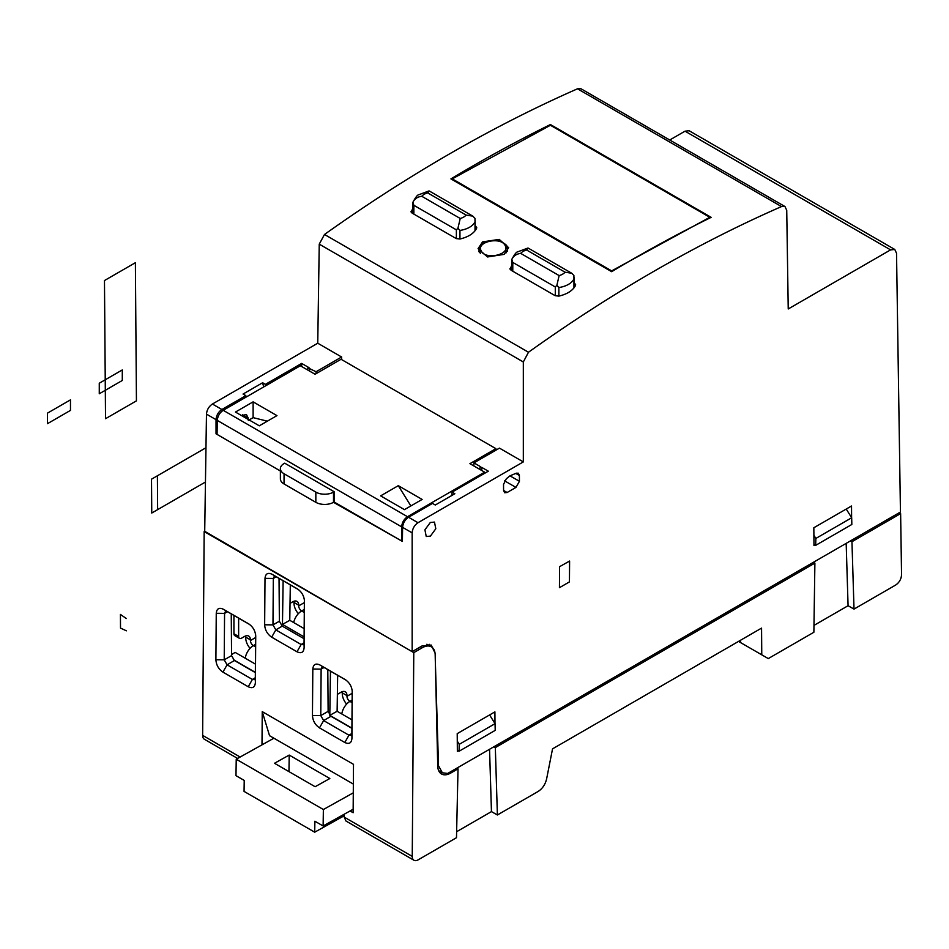 <?xml version="1.0" encoding="UTF-8"?>
<svg xmlns="http://www.w3.org/2000/svg" width="949" height="949" viewBox="0 0 949 949"><rect width="100%" height="100%" fill="white"/><g stroke="black" fill="none" stroke-linecap="round" stroke-linejoin="round"><path stroke-width="1.42" d="M255.566 644.371L253.359 645.64A4.164 2.408 -120 0 1 250.417 640.539L250.417 639.863A8.327 4.804 -60 0 0 248.697 636.055A8.327 4.804 -60 0 0 244.534 636.459L241.58 638.167A4.164 2.408 -60 0 1 239.504 638.369A4.164 2.408 -60 0 1 238.638 636.459L238.638 618.143M250.073 648.333A10.83 6.252 -120 0 1 245.708 637.823L245.708 637.147A8.327 4.804 120 0 0 245.613 635.96M238.638 636.459L233.928 633.742A4.164 2.408 120 0 0 234.794 635.652L239.504 638.369M233.928 633.742L233.928 615.426M255.542 646.898L253.359 645.64A11.661 6.726 120 0 0 245.245 658.226M352.126 700.125L349.92 701.394A4.164 2.408 -120 0 1 346.978 696.293L346.978 695.617A8.327 4.804 -60 0 0 345.258 691.797A8.327 4.804 -60 0 0 341.094 692.212L338.152 693.909A4.164 2.408 -60 0 1 337.369 694.241M346.634 704.075A10.83 6.252 -120 0 1 342.269 693.577L342.269 692.889A8.327 4.804 120 0 0 342.174 691.702M352.103 702.651L349.92 701.394A11.661 6.726 120 0 0 341.806 713.968M290.038 603.386L292.814 601.785A8.327 4.804 -60 0 1 296.978 601.381A8.327 4.804 -60 0 1 298.698 605.189L298.698 605.865A4.164 2.408 -120 0 0 301.64 610.966A11.661 6.726 120 0 0 293.692 622.568M298.354 613.659A10.83 6.252 -120 0 1 293.988 603.149L293.988 602.473A8.327 4.804 120 0 0 293.893 601.286M233.347 659.662L255.352 672.366M329.908 715.416L351.913 728.12M330.466 671.157L329.801 715.297M304.107 636.886L282.47 624.395L289.777 620.302L304.166 628.618M283.122 580.729L282.47 624.395M329.801 715.344L337.12 711.264L351.972 719.852M337.654 675.308L337.12 711.264M290.311 584.881L289.777 620.302M255.411 664.098L235.115 652.378L231.556 654.656M231.248 613.873L231.568 655.64L224.213 659.816L224.569 613.374L225.435 611.5L227.475 611.702L223.395 609.258L248.84 623.944M255.352 672.604L234.415 660.528L231.568 655.64M279.042 578.38L279.374 621.239L272.968 624.869L273.324 578.439L274.19 576.553L276.23 576.755L272.149 574.311L297.595 589.009M304.095 638.748L282.233 626.126L279.374 621.239M327.808 669.626L328.129 711.382L320.774 715.558L321.13 669.128L321.996 667.242L324.036 667.444L319.955 665L345.4 679.698M351.913 728.358L330.976 716.27L328.129 711.382M261.995 744.858L262.244 711.643L269.54 735.689L353.36 784.088M350.074 810.956L353.135 812.735L353.502 764.336L262.244 711.643M846.176 543.374L848.074 605.723L813.969 625.403M440.182 771.537L439.138 771.584M489.554 749.271L491.452 811.609L456.623 831.727M204.711 531.298L413.776 652.627L422.222 647.752A18.316 10.581 -60 0 1 431.38 646.838A18.316 10.581 -60 0 1 435.176 654.834L437.726 765.985A18.316 10.581 120 0 0 441.51 773.981A18.316 10.581 120 0 0 450.668 773.079L458.023 768.832L456.849 768.144M255.637 634.691L255.317 677.764L254.462 679.65L252.398 679.448L227.084 664.834L224.213 659.816L215.898 659.733L216.253 613.291C216.74 608.617 219.124 607.265 223.395 609.258M249.706 624.537L227.475 611.702M304.38 599.744L304.06 642.817L303.205 644.691L301.153 644.501L275.827 629.887L272.968 624.869L264.652 624.786L265.008 578.356C265.495 573.671 267.879 572.33 272.149 574.311M298.461 589.59L276.23 576.755M352.198 690.445L351.877 733.518L351.023 735.392L348.959 735.202L323.645 720.588L320.774 715.558L312.458 715.475L312.814 669.045C313.3 664.359 315.685 663.019 319.955 665M346.266 680.279L324.036 667.444M344.262 814.195L344.238 817.136L345.946 820.992M413.776 652.627L412.246 856.389A8.327 4.804 -60 0 0 413.966 860.269A8.327 4.804 -60 0 0 418.129 859.853L456.493 837.706L458.023 768.832M204.165 531.606L202.635 735.38L240.133 757.029M345.519 679.769L345.27 679.626C349.54 682.556 351.877 686.625 352.293 691.845L351.949 738.275C351.521 743.091 349.137 744.49 344.795 742.486L319.481 727.871C315.139 724.858 312.802 720.73 312.458 715.475M304.06 642.817L304.131 647.574C303.716 652.39 301.331 653.79 296.99 651.785L271.675 637.17C267.345 634.169 264.996 630.029 264.652 624.786M297.713 589.08L297.464 588.926C301.723 591.868 304.06 595.936 304.487 601.144L304.475 601.002M304.131 647.574L304.475 600.871M248.958 624.015L248.709 623.873C252.968 626.814 255.317 630.883 255.732 636.091L255.388 682.521C254.961 687.337 252.576 688.749 248.235 686.744L222.92 672.117C218.578 669.116 216.242 664.988 215.898 659.733M848.074 605.723L854.017 609.092L851.953 541.701L900.625 513.599L899.189 512.768M768.275 658.582L813.874 632.259L814.894 563.089L495.331 747.587L497.395 814.977L538.13 791.466C542.448 788.666 545.272 784.491 546.612 778.939L552.543 748.856L761.561 628.108L761.762 654.822L768.275 658.582M900.625 513.599L901.55 574.726C901.253 579.092 899.308 582.52 895.714 585.011L854.017 609.092M850.506 540.871L851.953 541.701M491.452 811.609L497.395 814.977M493.883 746.768L495.331 747.587M813.471 562.247L814.894 563.089M459.067 751.24L495.212 730.362L495.058 723.66L459.221 744.348L459.067 751.24L457.347 750.256M457.276 741.122L459.221 744.348M489.601 714.941L495.058 723.66M813.969 544.37L815.689 545.343L815.843 538.451L851.68 517.763L846.223 509.055M813.898 535.236L815.843 538.451M815.689 545.343L851.834 524.477L851.68 517.763M237.606 758.441L204.355 739.247A8.327 4.804 -60 0 1 202.635 735.38M248.235 686.744L252.398 679.448L255.317 677.74L255.388 682.521M227.499 611.714L224.569 613.374L216.253 613.291M276.254 576.767L273.324 578.439L265.008 578.356M351.877 733.518L351.949 738.275M324.06 667.455L321.13 669.128L312.814 669.045M738.524 641.405L761.762 654.822M740.434 640.302L740.434 642.509M512.78 271.212L512.78 262.41L511.843 259.326C513.575 255.886 516.529 253.917 520.704 253.395L559.139 275.59L556.861 285.317L558.866 287.535A20.819 12.017 0 0 0 573.943 278.828L573.896 275.483L571.749 273.253L528.202 248.104L526.588 249.99A12.491 7.212 0 0 0 520.704 253.395M555.295 295.756L555.295 286.966L556.861 285.317M559.139 275.59A12.491 7.212 0 0 0 565.035 272.185L571.749 273.253M413.859 214.106L413.859 205.304L412.922 202.208C414.654 198.78 417.619 196.799 421.783 196.289L460.229 218.484L457.94 228.211L459.945 230.417A20.819 12.017 0 0 0 475.022 221.722L474.974 218.365L472.827 216.147L429.292 190.998L427.679 192.884A12.491 7.212 0 0 0 421.783 196.289M456.374 238.65L456.374 229.86L457.94 228.211M460.229 218.484A12.491 7.212 0 0 0 466.113 215.079L472.827 216.147M611.619 271.663L611.654 270.892L709.816 217.297L550.42 125.268L550.42 124.544A1515.458 874.954 -60 0 0 450.917 178.887L611.654 271.687A1515.458 874.954 -60 0 1 711.157 217.345L550.42 124.544M452.21 179.634L452.258 178.875L611.654 270.892M452.258 178.875L550.42 125.268M709.793 218.021L709.816 217.297M478.984 251.793L479.079 249.706L480.408 253.537M506.007 252.944L507.43 249.433L507.335 251.438M505.224 245.72C501.392 236.289 475.912 241.604 481.167 250.809C484.986 260.299 510.467 254.747 505.224 245.72L506.873 246.835M284.048 463.563A12.491 7.212 0 0 0 280.382 468.664A12.491 7.212 0 0 0 284.048 473.765L315.839 492.116A12.491 7.212 180 0 0 333.502 492.116L334.167 491.736L284.712 463.183L284.048 463.563M280.382 468.664L280.382 478.865A12.491 7.212 0 0 0 284.048 483.966L315.839 502.318L315.839 492.116M315.839 502.318A12.491 7.212 180 0 0 333.502 502.318L401.664 540.989L402.4 540.562M217.072 433.23L216.04 433.823L280.382 470.977L217.06 434.417L217.274 420.419C217.677 416.125 219.658 412.744 223.205 410.312L407.501 516.707L484.642 472.163L484.678 473.29M401.664 540.989L401.664 526.873L217.274 420.419M334.167 491.736L334.095 501.974L402.388 541.404L402.601 527.359C403.005 523.065 404.986 519.696 408.533 517.252L432.507 503.409L435.294 505.022L454.844 493.741L452.056 492.128L488.32 471.19L481.665 467.347L480.716 467.572L480.538 466.694L473.919 462.875L499.459 448.13L523.326 461.902L523.326 361.972L319.244 244.142L324.499 234.474C408.936 174.426 493.266 125.861 577.502 88.803L580.954 88.743L784.977 206.538L786.733 210.298L788.228 308.971L890.589 249.872L685.012 131.176L669.733 140.001M407.501 516.707C403.954 519.15 402.008 522.543 401.664 526.873M495.829 450.217L495.9 448.663L341.059 359.268L315.068 374.262L300.358 365.768L223.205 410.312M398.295 485.674L380.632 495.876L404.464 509.637L422.127 499.435L398.295 485.674L410.87 505.947M484.642 472.163L469.921 463.67L495.9 448.663M235.447 412.056L253.11 401.854L276.954 415.626L259.291 425.816L235.447 412.056M241.449 415.52L246.443 414.571L248.199 418.07L242.564 414.82M248.27 419.458L248.199 418.07M248.318 420.395L253.11 417.631L267.333 421.178M253.11 401.854L253.11 417.631M814.966 544.928L813.969 545.497L813.839 527.751L851.526 505.995L851.609 517.644M890.589 249.872L894.777 249.468L896.532 253.241L900.447 512.033L447.679 773.447L442.353 772.783L437.691 764.277M685.012 131.176L689.164 130.76M435.081 653.102L431.214 645.059L422.02 645.949L412.163 651.643L204.699 531.867L206.479 414.132C206.882 409.838 208.863 406.469 212.41 404.025L317.749 343.218L319.244 244.142M316.076 373.681L316.076 371.747L341.616 357.002L317.749 343.218M341.616 359.588L341.616 357.002M473.871 465.947L473.919 462.875M412.163 651.643L412.163 532.887C412.507 528.557 414.452 525.165 417.999 522.721L523.326 461.902M435.294 660.184L438.485 764.74M523.326 361.972L528.474 352.245C612.746 292.09 697.088 243.537 781.501 206.574L784.977 206.526M458.343 750.825L457.359 751.394L457.216 733.636L494.904 711.88L494.987 723.541M430.407 536.114L426.243 536.505L424.915 529.827L430.312 522.496L434.476 522.092L435.805 528.771L430.407 536.114M503.575 490.455L507.122 492.507L504.631 492.745L503.575 490.455L503.528 484.429L506.292 478.83L509.957 475.829L516.351 473.195L518.344 473.207L519.4 475.496L519.435 481.297L515.948 487.406L504.595 480.846M507.122 492.507L515.948 487.406M475.651 229.966L475.141 225.838M475.651 226.123L476.742 227.701M411.047 211.532L412.139 213.122L456.22 238.567L459.921 239.018C468.308 237.036 473.871 233.49 476.6 228.341M411.19 212.173L412.768 208.365M574.56 287.084L574.062 282.944M574.56 283.241L575.663 284.807M509.957 268.638L511.06 270.228L555.141 295.673L558.842 296.124C567.229 294.154 572.781 290.596 575.509 285.447M510.111 269.279L511.677 265.471M504.156 254.368L508.64 247.677L499.198 239.397L482.543 241.888L478.071 248.638L487.513 256.965L504.156 254.368M216.04 433.823L216.04 419.66C216.384 415.33 218.329 411.937 221.876 409.493L245.85 395.65L243.063 394.037L262.612 382.755L265.4 384.357L301.663 363.42L308.318 367.263L307.939 367.821L316.076 371.747M309.623 371.118L309.457 367.927M301.663 366.528L301.663 363.42M280.631 377.156L280.655 375.555M265.34 385.982L265.4 384.357M245.933 397.18L245.85 395.65M451.89 495.449L452.056 492.128M481.831 470.538L481.665 467.347M429.28 644.335L430.573 646.376M262.612 382.755L263.692 386.943M273.905 738.215L236.23 759.212L323.372 809.521L353.289 792.842M289.208 755.072L329.837 778.524L315.127 786.721L274.498 763.269L289.208 755.072L288.971 771.62M236.23 759.212L235.981 775.665L244.225 780.422L244.059 791.395L314.712 832.19L314.878 821.217L323.123 825.974L353.17 809.236M323.372 809.521L323.123 825.974M344.25 815.737L314.712 832.19M205.969 447.738L151.496 479.186L151.757 513.029L205.447 482.033M151.508 479.186L151.757 513.029L157.641 509.637L157.392 475.781L151.508 479.186L151.757 513.029L157.641 509.637L157.392 475.781L151.508 479.186M126.312 618.523L120.428 614.442L120.511 628.096L126.395 630.812M47.45 413.147L47.45 423.681L70.475 410.395L70.475 399.861L47.45 413.147M99.265 383.23L99.265 393.776L122.291 380.478L122.291 369.944L99.265 383.23M559.59 566.672L559.436 587.68L569.436 581.903L569.602 561.049L559.59 566.672M104.473 280.548L105.529 418.699L136.431 400.858L135.387 262.707L104.473 280.548M250.417 640.539L255.613 637.538M245.708 637.147L250.417 639.863M346.978 696.293L352.174 693.292M342.269 692.889L346.978 695.617M298.698 605.865L304.368 602.603M304.309 609.424L301.64 610.966L304.285 612.496M293.988 602.473L298.698 605.189M222.92 672.117L227.084 664.834L234.415 660.528M304.06 642.793L301.153 644.501L296.99 651.785M271.675 637.17L275.827 629.887L282.233 626.126M351.877 733.482L348.959 735.202L344.795 742.486M319.481 727.871L323.645 720.588L330.976 716.27M344.238 817.136L412.246 856.389M449.494 772.391L450.668 773.079M422.222 647.752L420.561 646.791M573.943 287.915L573.943 278.828M558.866 296.112L558.866 287.535M512.78 262.41L555.295 286.966M565.035 272.185L526.588 249.99M475.022 230.809L475.022 221.722M459.945 239.006L459.945 230.417M413.859 205.304L456.374 229.86M466.113 215.079L427.679 192.884M481.167 250.809L479.636 252.327M284.048 483.966L284.048 473.765M333.502 502.318L333.502 492.116M528.474 352.245L324.499 234.474M781.501 206.574L577.502 88.803M221.876 409.493L212.41 404.025M216.04 419.66L206.479 414.132M402.601 527.359L412.163 532.887M417.999 522.721L408.533 517.252M519.4 475.496L515.805 473.421M509.957 475.829L519.435 481.297M431.38 646.838L426.872 644.241M345.934 820.992L413.966 860.269M511.677 270.584L511.677 259.884M574.062 287.772L574.062 277.298M511.725 259.563C514.417 254.51 516.363 251.96 517.549 251.9L527.893 248.045M412.768 213.478L412.768 202.778M475.141 230.666L475.141 220.18M412.815 202.457C415.508 197.404 417.441 194.853 418.639 194.794L428.972 190.939M479.079 249.706C480.372 246.562 478.023 242.398 495.236 240.311C498.854 239.385 508.106 245.506 506.778 246.313L507.43 249.433M894.788 249.468L689.152 130.748M442.317 772.759L438.663 770.659M307.903 367.666L307.713 370.015M281.473 375.496L281.497 376.658M480.111 467.086L479.921 469.447"/></g></svg>
